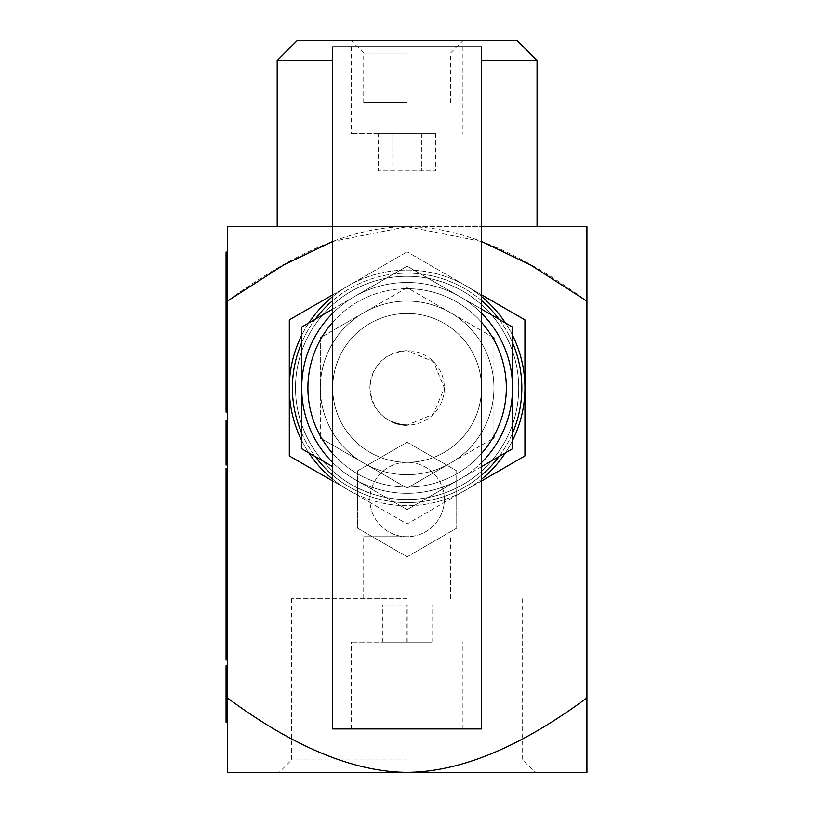 <?xml version="1.0" encoding="UTF-8"?>
<svg xmlns="http://www.w3.org/2000/svg" width="813" height="813" viewBox="0 0 813 813"><rect width="100%" height="100%" fill="white"/><g stroke="black" fill="none" stroke-linecap="round" stroke-linejoin="round"><path stroke-width="0.61" stroke-dasharray="4.07 3.05" d="M407.12 759.952L291.593 759.952L407.12 759.952M407.12 772.35L586.945 772.35L586.945 697.869C520.33 747.127 460.392 771.954 407.12 772.35C353.848 771.954 293.91 747.127 227.294 697.869L227.294 772.35L407.12 772.35M407.12 598.724L291.593 598.724L407.12 598.724M407.12 53.048L363.716 53.048L407.12 53.048M407.12 40.65L351.307 40.65L407.12 40.65M407.12 102.662L363.716 102.662L407.12 102.662M297.019 40.65L517.22 40.65M227.294 697.869L227.294 301.166C295.007 251.441 354.946 226.614 407.12 226.675L227.294 226.675L227.294 357.496L226.055 357.496L226.055 412.089M227.294 357.496L227.294 412.089L227.294 357.496L226.055 357.496L227.294 357.496L227.294 252.05L226.055 252.05L226.055 357.496M227.294 698.855L227.294 689.129L227.294 698.855L226.055 698.855L226.055 689.129L226.055 698.855M227.294 689.129L226.055 689.129M227.294 694.241L226.055 694.241M227.294 706.04L227.294 665.786L227.294 722.239L227.294 706.04L226.055 706.04L226.055 722.239M227.294 702.29L226.055 702.29L226.055 706.04M227.294 685.715L226.055 685.715L226.055 702.29M227.294 681.995L226.055 681.995L226.055 685.715M226.055 665.786L226.055 681.995M227.294 420.687L226.055 420.687L226.055 436.927L227.294 436.927L226.055 436.927L227.294 436.957L227.294 464.985L227.294 436.927L227.294 450.25L227.294 436.957L226.055 436.957L226.055 464.985M227.294 444.111L226.055 444.111M227.294 611.112L227.294 660.014L227.294 611.112L226.055 611.112L226.055 660.014M227.294 613.083L226.055 613.083M227.294 596.163L226.055 596.163L226.055 611.112M227.294 600.268L227.294 551.234L227.294 604.445L227.294 589.019L227.294 600.268L226.055 600.228L226.055 596.163M227.294 615.35L226.055 615.35L226.055 600.228M227.294 628.093L226.055 628.093L226.055 615.35M227.294 612.961L226.055 612.961L226.055 645.766L226.055 640.807L227.294 640.776L226.055 640.807L226.055 628.093M227.294 645.105L226.055 645.105M227.294 643.124L226.055 643.124M227.294 635.349L226.055 635.349M227.294 620.868L226.055 620.868M227.294 627.727L226.055 627.727L226.055 640.776L226.055 612.961M227.294 551.234L226.055 551.234L226.055 627.727M227.294 561.021L226.055 561.021L226.055 551.234M227.294 589.273L226.055 589.273L226.055 614.963L226.055 561.021M227.294 599.384L227.294 614.963L227.294 599.384L226.055 599.384L227.294 599.384M227.294 604.445L226.055 604.445L226.055 589.273M227.294 589.12L227.294 550.95L227.294 589.12L226.055 589.019L226.055 604.445M227.294 499.69L227.294 483.664L227.294 499.69M226.055 499.69L226.055 483.664L226.055 499.69M226.055 468.268L226.055 589.12M227.294 499.985L227.294 468.268L227.294 499.985M227.294 581.488L227.294 535.361L227.294 590.126L227.294 581.488L226.055 581.488L226.055 590.126L226.055 535.361L226.055 581.488M227.294 590.126L226.055 590.126M227.294 581.559L226.055 581.559M227.294 592.057L226.055 592.057M227.294 569.862L227.294 480.046L227.294 550.95L226.055 550.95L227.294 550.95L227.294 509.365L227.294 569.862L226.055 569.862M227.294 591.315L226.055 591.315M227.294 550.95L226.055 550.95M357.517 470.869L407.12 442.231L456.723 470.869L456.723 528.155L407.12 556.793L357.517 528.155L357.517 470.869L407.12 442.231L456.723 470.869L456.723 528.155L407.12 556.793L357.517 528.155L357.517 470.869M444.325 499.517A37.205 37.205 0 0 1 407.12 536.722A37.205 37.205 0 0 1 369.915 499.517A37.205 37.205 0 0 1 407.12 462.312A37.205 37.205 0 0 1 444.325 499.517A37.205 37.205 0 0 0 407.12 462.312A37.205 37.205 0 0 0 369.915 499.517A37.205 37.205 0 0 0 407.12 536.722A37.205 37.205 0 0 0 444.325 499.517M407.12 536.722L363.716 536.722L407.12 536.722M537.058 60.497L481.53 60.497M332.71 60.497L277.182 60.497M332.71 226.675L407.12 226.675C459.294 226.614 519.233 251.441 586.945 301.166L586.945 697.869M586.945 301.166L586.945 226.675L407.12 226.675L332.71 241.461M481.53 241.461L407.12 226.675L481.53 226.675M378.482 133.667L435.758 133.667L378.482 133.667L378.482 170.872L392.801 170.872L378.482 170.872M392.801 133.667L392.801 170.872L421.439 170.872L392.801 170.872L392.801 133.667M421.439 133.667L421.439 170.872L435.758 170.872L421.439 170.872L421.439 133.667M435.758 133.667L435.758 170.872M407.12 133.667L351.307 133.667L407.12 133.667M481.53 46.849L332.71 46.849M332.71 462.567A105.416 105.416 0 0 0 354.417 479.192L407.12 509.619L354.417 479.192A105.416 105.416 0 0 0 459.823 479.192L407.12 509.619L459.823 479.192A105.416 105.416 0 0 0 481.53 462.567M481.53 466.662L459.823 479.192A105.416 105.416 0 0 1 301.704 387.892L301.704 448.756L332.71 466.662M332.71 309.133L354.417 296.603A105.416 105.416 0 0 0 332.71 313.229M481.53 313.229A105.416 105.416 0 0 0 459.823 296.603L407.12 266.176L354.417 296.603L407.12 266.176L459.823 296.603A105.416 105.416 0 0 0 354.417 296.603A105.416 105.416 0 0 1 459.823 296.603L481.53 309.133M512.536 448.756L512.536 387.892A105.416 105.416 0 0 1 459.823 479.192L512.536 448.756M512.536 387.892L512.536 327.039L459.823 296.603A105.416 105.416 0 0 1 512.536 387.892M354.417 296.603L301.704 327.039L301.704 387.892A105.416 105.416 0 0 1 354.417 296.603M322.121 336.734L363.716 312.72A86.808 86.808 0 0 1 493.928 387.892A86.808 86.808 0 0 1 450.524 463.075L407.12 488.135L322.121 439.061M492.119 439.061L450.524 463.075A86.808 86.808 0 0 1 320.312 387.892L320.312 339.864M320.312 435.931L320.312 387.892A86.808 86.808 0 0 1 363.716 312.72L407.12 287.66L492.119 336.734M493.928 339.864L493.928 435.931M320.312 438.014L363.716 463.075A86.808 86.808 0 0 1 320.312 387.892L320.312 438.014M407.12 488.135L450.524 463.075A86.808 86.808 0 0 1 363.716 463.075L407.12 488.135M493.928 438.014L493.928 387.892A86.808 86.808 0 0 1 450.524 463.075L493.928 438.014M493.928 337.781L450.524 312.72A86.808 86.808 0 0 1 493.928 387.892L493.928 337.781M450.524 312.72L407.12 287.66L363.716 312.72A86.808 86.808 0 0 1 450.524 312.72M363.716 312.72L320.312 337.781L320.312 387.892A86.808 86.808 0 0 1 363.716 312.72M407.252 642.128L382.252 642.128L431.988 642.128L407.252 642.128L407.252 604.923L382.252 604.923L407.252 604.923M431.988 642.128L431.988 604.923M431.855 642.128L431.855 604.923M406.988 642.128L406.988 604.923M382.252 642.128L382.252 604.923M382.384 642.128L382.384 604.923M407.12 642.128L351.307 642.128L407.12 642.128M332.71 728.946L481.53 728.946M392.76 422.221A37.205 37.205 0 0 1 407.12 350.688L433.451 361.612L444.325 387.892L433.451 414.183L407.12 425.108C384.468 422.892 372.069 410.494 369.915 387.892C372.069 365.301 384.468 352.903 407.12 350.688A37.205 37.205 0 0 1 433.431 414.203A37.205 37.205 0 0 1 407.12 425.108M332.71 453.522A99.216 99.216 0 0 0 481.53 453.522M481.53 322.273A99.216 99.216 0 0 0 332.71 322.273M405.311 288.696A99.216 99.216 0 0 1 506.326 386.988A99.216 99.216 0 0 1 407.12 487.109A99.216 99.216 0 0 1 307.914 388.807A99.216 99.216 0 0 1 405.311 288.696M407.12 313.483A74.41 74.41 0 0 0 332.71 387.892A74.41 74.41 0 0 0 407.12 462.312A74.41 74.41 0 0 0 481.53 387.892A74.41 74.41 0 0 0 407.12 313.483A74.41 74.41 0 0 1 481.53 387.892A74.41 74.41 0 0 1 407.12 462.312A74.41 74.41 0 0 1 332.71 387.892A74.41 74.41 0 0 1 407.12 313.483A74.41 74.41 0 0 1 481.53 387.892A74.41 74.41 0 0 1 407.12 462.312A74.41 74.41 0 0 1 332.71 387.892A74.41 74.41 0 0 1 407.12 313.483M407.12 301.084A86.808 86.808 0 0 0 320.312 387.892A86.808 86.808 0 0 0 407.12 474.711A86.808 86.808 0 0 0 493.928 387.892A86.808 86.808 0 0 0 407.12 301.084A86.808 86.808 0 0 1 493.928 387.892A86.808 86.808 0 0 1 407.12 474.711A86.808 86.808 0 0 1 320.312 387.892A86.808 86.808 0 0 1 407.12 301.084M512.536 342.649A114.714 114.714 0 0 0 499.009 319.235M481.53 300.586A114.714 114.714 0 0 0 332.71 300.586M315.231 319.235A114.714 114.714 0 0 0 301.704 342.649M301.704 433.146A114.714 114.714 0 0 0 315.231 456.56M332.71 475.209A114.714 114.714 0 0 0 481.53 475.209M499.009 456.56A114.714 114.714 0 0 0 512.536 433.146M407.12 273.178A114.714 114.714 0 0 1 521.834 387.892A114.714 114.714 0 0 1 407.12 502.617A114.714 114.714 0 0 1 292.406 387.892A114.714 114.714 0 0 1 407.12 273.178M332.71 294.814L348.208 285.861A117.814 117.814 0 0 0 332.71 296.552M308.849 322.913A117.814 117.814 0 0 0 301.704 335.281M481.53 296.552A117.814 117.814 0 0 0 466.032 285.861L407.12 251.857L466.032 285.861A117.814 117.814 0 0 0 348.208 285.861L407.12 251.857L348.208 285.861A117.814 117.814 0 0 1 466.032 285.861L481.53 294.814M512.536 335.281A117.814 117.814 0 0 0 505.391 322.913M481.53 480.981L466.032 489.934A117.814 117.814 0 0 0 481.53 479.243M505.391 452.882A117.814 117.814 0 0 0 512.536 440.514M332.71 479.243A117.814 117.814 0 0 0 348.208 489.934L407.12 523.938L466.032 489.934L407.12 523.938L348.208 489.934A117.814 117.814 0 0 0 466.032 489.934A117.814 117.814 0 0 1 348.208 489.934L332.71 480.981M301.704 440.514A117.814 117.814 0 0 0 308.849 452.882M289.306 455.92L348.208 489.934A117.814 117.814 0 0 1 289.306 387.892L289.306 455.92M524.934 455.92L524.934 387.892A117.814 117.814 0 0 1 466.032 489.934L524.934 455.92M524.934 319.875L466.032 285.861A117.814 117.814 0 0 1 524.934 387.892L524.934 319.875M348.208 285.861L289.306 319.875L289.306 387.892A117.814 117.814 0 0 1 348.208 285.861M295.505 387.892A111.615 111.615 0 0 0 407.12 499.517A111.615 111.615 0 0 0 518.735 387.892A111.615 111.615 0 0 0 407.12 276.278A111.615 111.615 0 0 0 295.505 387.892A111.615 111.615 0 0 0 407.12 499.517A111.615 111.615 0 0 0 518.735 387.892A111.615 111.615 0 0 0 407.12 276.278A111.615 111.615 0 0 0 295.505 387.892M227.294 442.414L226.055 442.414M227.294 442.343L226.055 442.343M291.593 598.724L291.593 759.952L279.194 772.35M522.647 598.724L522.647 759.952L535.045 772.35M450.524 102.662L450.524 53.048L462.932 40.65M363.716 102.662L363.716 53.048L351.307 40.65M227.294 450.25L226.055 450.25M227.294 614.963L226.055 614.963M227.294 483.664L226.055 483.664M227.294 515.706L226.055 515.706M227.294 531.702L226.055 531.702M227.294 550.797L226.055 550.797M227.294 535.361L226.055 535.361M227.294 509.365L226.055 509.365M450.524 598.724L450.524 536.722M363.716 598.724L363.716 536.722M351.307 46.849L351.307 133.667M462.932 46.849L462.932 133.667M462.932 728.946L462.932 642.128M351.307 728.946L351.307 642.128"/><path stroke-width="1.22" d="M407.12 772.35L227.294 772.35L227.294 697.869C293.91 747.127 353.848 771.954 407.12 772.35C460.392 771.954 520.33 747.127 586.945 697.869L586.945 772.35L407.12 772.35M481.53 60.497L537.058 60.497L517.22 40.65L297.019 40.65L277.182 60.497L332.71 60.497M227.294 357.496L226.055 357.496L226.055 252.05L227.294 252.05L227.294 697.869M227.294 412.089L226.055 412.089L226.055 357.496M227.294 701.893L226.055 701.893L226.055 665.786L227.294 665.786M227.294 722.239L226.055 722.239L226.055 701.893M227.294 686.111L226.055 686.111M227.294 420.687L226.055 420.687L226.055 464.985L227.294 464.985M227.294 655.989L226.055 655.989L226.055 468.268L227.294 468.268M227.294 660.014L226.055 660.014L226.055 655.989M227.294 589.019L226.055 589.019M227.294 600.268L226.055 600.268M227.294 550.95L226.055 550.95M332.71 241.461L283.422 265.109L227.294 301.166L227.294 226.675L332.71 226.675M481.53 226.675L586.945 226.675L586.945 301.166L530.818 265.109L481.53 241.461M586.945 301.166L586.945 697.869M332.71 466.662L301.704 448.756L301.704 387.892A105.416 105.416 0 0 0 332.71 462.567M332.71 313.229A105.416 105.416 0 0 0 301.704 387.892L301.704 327.039L332.71 309.133M481.53 309.133L512.536 327.039L512.536 387.892A105.416 105.416 0 0 0 481.53 313.229M481.53 462.567A105.416 105.416 0 0 0 512.536 387.892L512.536 448.756L481.53 466.662M322.121 439.061L320.312 438.014L320.312 435.931M320.312 339.864L320.312 337.781L322.121 336.734M492.119 336.734L493.928 337.781L493.928 339.864M493.928 435.931L493.928 438.014L492.119 439.061M407.12 728.946L332.71 728.946L332.71 46.849L481.53 46.849L481.53 728.946L407.12 728.946M407.12 425.108A37.205 37.205 0 0 1 392.76 422.221M481.53 453.522A99.216 99.216 0 0 0 481.53 322.273M332.71 322.273A99.216 99.216 0 0 0 332.71 453.522M499.009 319.235A114.714 114.714 0 0 0 481.53 300.586M332.71 300.586A114.714 114.714 0 0 0 315.231 319.235M301.704 342.649A114.714 114.714 0 0 0 301.704 433.146M315.231 456.56A114.714 114.714 0 0 0 332.71 475.209M481.53 475.209A114.714 114.714 0 0 0 499.009 456.56M512.536 433.146A114.714 114.714 0 0 0 512.536 342.649M301.704 335.281A117.814 117.814 0 0 0 289.306 387.892L289.306 319.875L332.71 294.814M332.71 296.552A117.814 117.814 0 0 0 308.849 322.913M481.53 294.814L524.934 319.875L524.934 387.892A117.814 117.814 0 0 0 512.536 335.281M505.391 322.913A117.814 117.814 0 0 0 481.53 296.552M512.536 440.514A117.814 117.814 0 0 0 524.934 387.892L524.934 455.92L481.53 480.981M481.53 479.243A117.814 117.814 0 0 0 505.391 452.882M332.71 480.981L289.306 455.92L289.306 387.892A117.814 117.814 0 0 0 301.704 440.514M308.849 452.882A117.814 117.814 0 0 0 332.71 479.243M227.294 444.05L226.055 444.05M227.294 645.766L226.055 645.766M227.294 480.046L226.055 480.046M537.058 226.675L537.058 60.497M277.182 226.675L277.182 60.497"/></g></svg>
